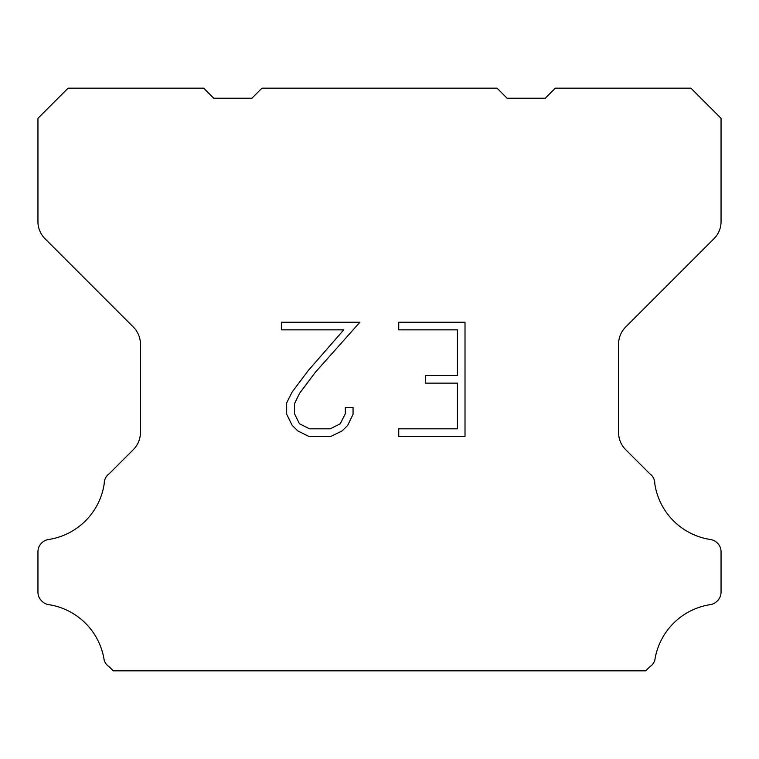 <?xml version="1.0" encoding="UTF-8"?>
<svg xmlns="http://www.w3.org/2000/svg" width="759" height="759" viewBox="0 0 759 759"><rect width="100%" height="100%" fill="white"/><g stroke="black" fill="none" stroke-linecap="round" stroke-linejoin="round"><path stroke-width="1.14" d="M457.402 428.816L457.402 383.134L425.429 383.134L425.429 375.525L457.402 375.525L457.402 329.842L398.741 329.842L398.741 322.233L465.011 322.233L465.011 436.425L398.741 436.425L398.741 428.816L457.402 428.816M353.058 407.469L353.058 414.319L347.631 425.467L341.977 431.008L330.829 436.425L308.894 436.425L297.813 430.922L292.168 425.344L286.665 414.196L286.665 402.896L292.168 391.976L308.296 370.487L343.761 329.842L281.38 329.842L281.38 322.233L359.899 322.233L315.44 372.176L299.596 393.276L294.473 403.693L294.473 413.721L299.454 423.769L309.558 428.816L330.231 428.816L340.269 423.75L345.326 413.721L345.326 407.469L353.058 407.469M261.959 88.177L497.041 88.177L507.088 98.224L545.256 98.224L555.303 88.177L690.918 88.177L721.05 118.319L721.05 221.666A24.108 24.108 0 0 1 713.991 238.715L625.644 327.063A24.108 24.108 0 0 0 618.585 344.112L618.585 432.573A24.108 24.108 0 0 0 625.644 449.622L649.713 473.682A12.059 12.059 0 0 1 654.799 483.787A66.299 66.299 0 0 0 710.519 539.516A12.059 12.059 0 0 1 717.255 542.913L717.521 543.169A12.059 12.059 0 0 1 721.05 551.698L721.05 592.2A12.059 12.059 0 0 1 717.521 600.72L716.999 601.242A12.059 12.059 0 0 1 710.301 604.638A66.299 66.299 0 0 0 654.827 660.112A12.059 12.059 0 0 1 649.751 666.81L645.738 670.823L113.262 670.823L109.249 666.81A12.059 12.059 0 0 1 104.173 660.112A66.299 66.299 0 0 0 48.699 604.638A12.059 12.059 0 0 1 42.001 601.242L41.479 600.72A12.059 12.059 0 0 1 37.95 592.2L37.95 551.698A12.059 12.059 0 0 1 41.479 543.169L41.745 542.913A12.059 12.059 0 0 1 48.481 539.516A66.299 66.299 0 0 0 104.201 483.787A12.059 12.059 0 0 1 109.287 473.682L133.356 449.622A24.108 24.108 0 0 0 140.415 432.573L140.415 344.112A24.108 24.108 0 0 0 133.356 327.063L45.009 238.715A24.108 24.108 0 0 1 37.95 221.666L37.95 118.319L68.082 88.177L203.697 88.177L213.744 98.224L251.912 98.224L261.959 88.177"/></g></svg>
